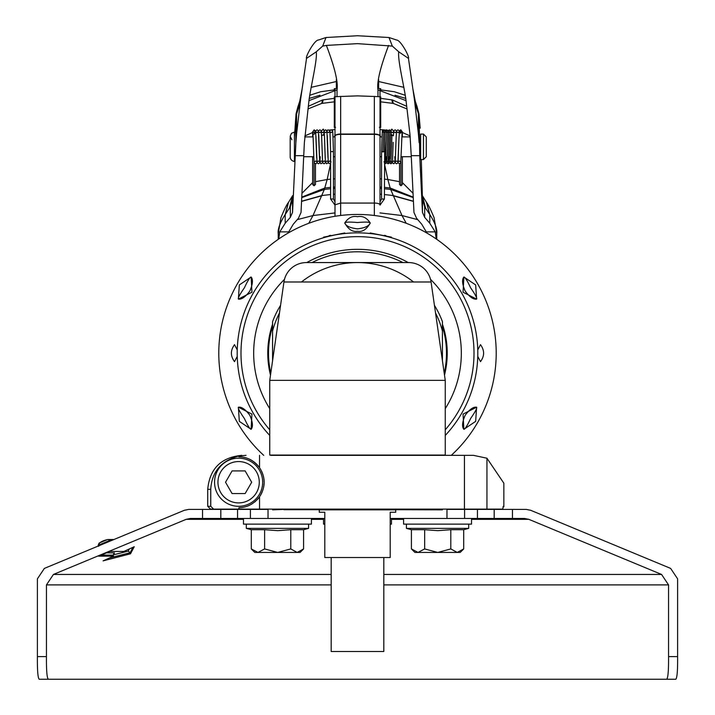 <?xml version="1.0" encoding="UTF-8"?>
<svg xmlns="http://www.w3.org/2000/svg" width="715" height="715" viewBox="0 0 715 715"><rect width="100%" height="100%" fill="white"/><g stroke="black" fill="none" stroke-linecap="round" stroke-linejoin="round"><path stroke-width="1.07" d="M370.236 232.965L391.436 237.148M385.912 235.673L384.447 235.333M330.598 235.324L329.115 235.673M323.564 237.148L344.764 232.965M357.5 214.455A138.701 138.701 0 0 1 451.29 455.348A138.701 138.701 0 0 0 357.5 214.455A138.701 138.701 0 0 0 263.71 455.348A138.701 138.701 0 0 1 357.5 214.455M357.5 216.716C362.514 215.653 366.759 217.726 370.236 222.946L370.236 223C366.634 229.452 362.389 232.205 357.5 231.276C352.611 232.205 348.366 229.452 344.764 223L344.764 222.946C348.232 217.726 352.477 215.653 357.5 216.716M370.236 222.946L370.236 223C369.092 226.029 364.847 227.978 357.5 228.863C350.153 227.978 345.908 226.029 344.764 223L344.764 222.946C345.345 221.981 349.59 221.838 357.5 222.526C365.41 221.838 369.655 221.981 370.236 222.946M476.592 407.21L476.637 407.237C477.182 408.22 475.18 411.965 470.631 418.472C467.27 425.666 465.027 429.277 463.901 429.295L475.663 421.376L476.592 407.21L463.061 414.101L463.856 429.268C461.801 426.766 462.23 422.109 465.143 415.308C469.576 409.391 473.393 406.683 476.592 407.21M463.856 277.045L463.901 277.018C465.027 277.045 467.27 280.646 470.631 287.841C475.18 294.348 477.182 298.092 476.637 299.084L475.663 284.936L463.901 277.018L463.061 292.212L476.592 299.111C473.393 299.63 469.576 296.931 465.143 291.014C462.239 284.213 461.801 279.556 463.856 277.045M477.763 349.903L480.489 344.666C484.627 350.332 484.627 355.99 480.489 361.647L477.763 356.41M251.144 429.268L251.099 429.295C249.973 429.277 247.73 425.666 244.369 418.472C239.82 411.965 237.818 408.22 238.363 407.237L239.337 421.376L251.099 429.295L251.939 414.101L238.408 407.21C241.607 406.683 245.424 409.382 249.857 415.308C252.761 422.109 253.199 426.757 251.144 429.268M238.408 299.111L238.363 299.084C237.818 298.092 239.82 294.348 244.369 287.841C247.73 280.646 249.973 277.045 251.099 277.018L239.337 284.936L238.363 299.084L251.939 292.212L251.144 277.045C253.199 279.556 252.77 284.213 249.857 291.014C245.424 296.931 241.607 299.63 238.408 299.111M237.237 356.41L234.511 361.647C230.373 355.99 230.373 350.332 234.511 344.666L237.237 349.903M357.5 232.858A120.299 120.299 0 0 0 269.752 435.453A120.299 120.299 0 0 1 357.5 232.858A120.299 120.299 0 0 1 445.248 435.453M408.247 262.575A103.827 103.827 0 0 0 306.753 262.575M284.481 279.351A103.827 103.827 0 0 0 269.752 408.658M430.519 279.351A103.827 103.827 0 0 1 445.248 408.658M442.424 324.172A89.733 89.733 0 0 1 444.498 375.134M311.99 262.575A101.369 101.369 0 0 1 403.01 262.575L311.99 262.575L403.01 262.575M272.576 324.172A89.733 89.733 0 0 0 270.502 375.134M442.424 360.709L442.424 326.558A88.991 88.991 0 0 1 444.212 373.15M435.542 313.045A87.748 87.748 0 0 1 442.424 331.054L442.424 321.634A90.582 90.582 0 0 0 434.434 305.35A90.582 90.582 0 0 1 442.424 321.634M270.788 373.15A88.991 88.991 0 0 1 272.576 326.558L272.576 360.709M272.576 321.634A90.582 90.582 0 0 1 280.566 305.35A90.582 90.582 0 0 0 272.576 321.634L272.576 331.054A87.748 87.748 0 0 1 279.458 313.045M301.462 281.987A90.582 90.582 0 0 1 413.538 281.987A90.582 90.582 0 0 0 301.462 281.987M445.248 380.335L431.065 281.987A22.648 22.648 0 0 0 408.649 262.575A22.648 22.648 0 0 1 431.065 281.987L283.935 281.987L269.752 380.335L269.752 455.062L445.248 455.062L445.248 380.335L269.752 380.335M408.649 262.575L306.351 262.575A22.648 22.648 0 0 0 283.935 281.987M273.344 355.427L270.243 376.939L273.344 355.427M272.495 455.348L271.486 455.348M270.708 455.348L473.482 455.348L486.942 458.217L503.843 483.188L503.843 506.855M319.283 509.849L395.717 509.849M210.55 509.125L213.633 509.125L210.746 506.3L207.716 506.3L210.55 509.125L207.716 506.3L207.716 489.31C209.709 468.7 221.06 457.377 241.75 455.348L241.786 455.348M246.049 509.125L270.163 509.125M271.486 509.125L272.495 509.125M283.9 509.411L272.576 509.849M283.9 509.706L319.283 509.706M395.717 509.706L442.424 509.849M395.717 509.411L395.717 512.244L390.211 512.244L390.211 557.53L324.789 557.53L324.789 512.244L319.283 512.244L319.283 509.411M383.821 557.53L383.821 651.508L331.179 651.508L331.179 557.53M207.716 506.3L207.716 489.31L210.746 489.31C211.801 471.855 221.194 460.746 238.917 455.982L246.023 455.348M503.19 506.3L502.797 509.125L238.917 509.125L238.917 507.713C247.113 507.57 253.995 503.923 259.536 496.764C265.712 487.076 265.712 477.397 259.536 467.708C253.995 460.549 247.113 456.903 238.917 456.76L238.917 455.982M213.633 509.125L238.917 509.125M238.917 507.713A25.472 25.472 0 0 0 240.24 507.659M241.563 507.543A25.472 25.472 0 0 0 242.886 507.355M244.208 507.087A25.472 25.472 0 0 0 246.854 506.345M248.185 505.845A25.472 25.472 0 0 0 249.499 505.273M250.804 504.602A25.472 25.472 0 0 0 252.1 503.852M254.594 502.073A25.472 25.472 0 0 0 255.773 501.063M256.891 499.982A25.472 25.472 0 0 0 259.536 496.764L259.536 509.125M260.251 495.692A25.472 25.472 0 0 0 262.414 491.321M262.798 490.231A25.472 25.472 0 0 0 263.129 489.149M263.638 487.004A25.472 25.472 0 0 0 263.817 485.941M263.951 484.877A25.472 25.472 0 0 0 264.041 483.823M264.085 481.704A25.472 25.472 0 0 0 264.041 480.65M263.951 479.595A25.472 25.472 0 0 0 263.817 478.532M263.638 477.468A25.472 25.472 0 0 0 263.415 476.404M263.129 475.323A25.472 25.472 0 0 0 261.458 470.971M260.886 469.871A25.472 25.472 0 0 0 260.251 468.79M259.536 455.348L259.536 467.708A25.472 25.472 0 0 0 238.917 456.76M210.746 506.3L210.746 489.31M262.673 482.241A24.06 24.06 0 0 1 238.613 506.3A24.06 24.06 0 0 1 214.554 482.241A24.06 24.06 0 0 1 238.613 458.172A24.06 24.06 0 0 1 262.673 482.241A24.06 24.06 0 0 0 238.613 458.172A24.06 24.06 0 0 0 214.554 482.241A24.06 24.06 0 0 0 238.613 506.3A24.06 24.06 0 0 0 262.673 482.241A24.06 24.06 0 0 0 238.613 458.172A24.06 24.06 0 0 0 214.554 482.241A24.06 24.06 0 0 0 238.613 506.3A24.06 24.06 0 0 0 262.673 482.241M232.071 470.917L225.538 482.241L232.071 493.556L245.147 493.556L251.689 482.241L245.147 470.917L232.071 470.917M486.942 509.125L486.942 458.217M331.179 584.897L46.448 584.897L46.448 656.602C46.332 670.357 46.949 677.909 48.307 679.25L675.809 679.25C677.132 677.909 677.731 670.357 677.614 656.602L677.614 578.855L670.634 568.407L530.655 510.278L526.294 509.411L512.449 509.411L512.449 518.464L524.479 518.464L528.841 519.34L661.572 574.449L668.552 584.897L383.821 584.897M471.525 518.464L471.525 524.131L403.591 524.131L403.591 518.464L390.211 518.464L446.964 518.464L446.964 509.411L512.449 509.411M250.411 518.464L268.036 518.464L268.036 509.411L250.411 509.411L250.411 518.464L237.55 518.464L237.55 509.411L250.411 509.411M48.307 679.25L39.191 679.25C37.868 677.909 37.269 670.357 37.386 656.602L37.386 578.855L44.366 568.407L184.345 510.278L188.706 509.411L237.55 509.411M202.551 509.411L202.551 518.464L190.521 518.464L186.159 519.34L53.428 574.449L331.179 574.449M46.448 584.897L53.428 574.449M666.693 679.25C668.051 677.909 668.668 670.357 668.552 656.602L668.552 584.897M113.479 556.154L98.643 556.154L109.895 551.444L123.865 551.444L134.25 546.734L130.505 553.794L103.094 560.864L113.479 556.154L113.068 555.108L100.663 555.108M243.475 518.464L243.475 524.131L311.409 524.131L311.409 518.464L324.789 518.464L268.036 518.464M464.589 509.411L464.589 518.464L446.964 518.464M464.589 518.464L512.449 518.464M202.551 518.464L237.55 518.464M468.691 524.131L468.691 528.376L406.424 528.376L406.424 524.131M450.808 529.717L450.808 548.932L457.26 552.436L463.704 548.932L463.704 529.717L450.808 529.717L437.741 530.655L424.665 529.717L411.411 529.717L411.411 548.932L414.915 552.436L418.034 552.436L411.411 548.932M424.665 529.717L424.665 548.932L418.034 552.436L437.741 552.436L424.665 548.932M463.704 548.932L460.201 552.436L437.741 552.436L450.808 548.932M308.576 524.131L308.576 528.376L246.309 528.376L246.309 524.131M290.782 529.717L290.782 548.932L297.181 552.436L303.589 548.932L303.589 529.717L290.782 529.717L277.706 530.655L264.63 529.717L251.296 529.717L251.296 548.932L254.799 552.436L257.963 552.436L251.296 548.932M264.63 529.717L264.63 548.932L257.963 552.436L277.706 552.436L264.63 548.932M303.589 548.932L300.086 552.436L277.706 552.436L290.782 548.932M324.789 524.131L323.529 524.131L323.529 518.464M391.471 518.464L391.471 524.131L390.211 524.131M129.308 548.968L128.244 551.113L113.024 554.947M105.927 552.883L114.498 552.883L113.068 555.108M128.244 551.113L130.121 552.749L109.61 557.906M130.505 553.794L130.121 552.749L132.892 547.35M113.837 539.539L107.902 539.539A1.698 1.689 90 0 0 107.25 539.664L99.117 543.078L98.205 545.295L109.458 540.585L111.317 540.585M98.464 545.92L98.17 545.286C99.206 542.515 102.451 540.603 107.902 539.539A1.698 1.689 90 0 1 109.458 540.585L109.735 541.246M436.758 239.328L436.758 233.733L434.085 217.7C430.734 209.593 428.222 204.508 426.551 202.443L429.795 214.482C435.078 222.857 437.401 229.274 436.758 233.733M413.252 197.617L390.649 189.43L401.991 215.537L417.792 219.675M380.005 212.918L401.991 215.537L406.254 223.303M308.746 223.303L313.009 215.537L324.351 189.43L301.748 197.617M427.034 233.144L421.698 224.17L416.586 218.29L413.967 212.453L411.241 155.682L419.732 155.682L422.458 212.4L424.683 217.36L429.795 223.241L435.229 231.875L436.266 238.989M429.795 223.241L429.795 214.509L425.631 208.28L422.351 195.633M297.208 219.675L313.009 215.537L334.995 212.918M287.966 233.144L293.302 224.17L298.414 218.29L301.033 212.453L304.358 142.768L309.068 99.743C310.882 86.166 317.487 59.586 316.271 51.793L322.688 46.091L326.389 45.411L357.5 43.642L392.312 46.091L388.987 37.502L396.539 40.022C400.704 39.942 409.954 57.37 408.462 58.389L398.729 51.793L392.312 46.091M303.759 155.682L295.268 155.682L292.542 212.4L290.317 217.36L285.205 223.241L279.771 231.875L278.734 238.989M278.242 239.328L278.242 233.733L280.915 217.7C284.266 209.593 286.778 204.508 288.449 202.443L285.205 214.482C279.923 222.857 277.599 229.274 278.242 233.733M285.205 223.241L285.205 214.509L290.317 206.796L290.317 217.36M292.614 195.704L289.369 208.28M422.386 195.704L426.399 202.193L429.635 214.268M424.683 217.36L424.683 206.796L425.631 208.28M422.458 212.4L422.458 199.556L424.683 206.796L422.351 195.794M419.732 155.682L419.133 116.313L420.179 128.137L418.963 113.855L419.133 116.313L418.427 113.685L418.427 134.054L419.133 142.714M421.287 159.552L422.431 198.305M420.626 136.905L420.626 156.719M408.462 58.389L414.414 99.537L418.427 134.054M411.241 155.682L409.945 134.197L405.932 99.743C404.118 86.166 397.513 59.586 398.729 51.793M322.688 46.091L326.013 37.502L318.461 40.022C314.296 39.942 305.046 57.37 306.538 58.389L316.271 51.793M388.987 37.502L357.5 35.75L326.013 37.502M308.96 100.645L337.042 89.867L337.015 96.614L357.5 95.873L377.985 96.614L377.958 89.867C376.716 82.216 380.273 67.398 388.611 45.411M337.042 89.867C338.284 82.216 334.727 67.398 326.389 45.411M309.667 95.301L320.686 91.735L334.289 89.884L334.289 88.696L336.372 88.535L336.327 79.749M337.015 96.614L334.289 96.838L334.289 99.894L334.289 98.339L322.528 99.966L308.299 106.32M377.985 96.614L380.711 96.838L380.711 99.894L380.711 98.339L392.472 99.966L406.701 106.32M405.334 95.301L394.314 91.735L380.711 89.884L380.711 88.696L378.628 88.535L378.673 79.749M334.289 103.13L334.289 101.539M334.289 99.894L334.289 126.913M334.289 127.377L335.594 127.279M334.995 119.655L334.289 119.718M380.005 119.655L380.711 119.718M380.711 99.894L380.711 126.913M380.711 127.377L379.406 127.279M334.995 133.723L334.647 136.905M327.273 135.484L328.283 162.341L328.9 163.503L330.607 163.512L327.166 179.51L315.467 181.673M384.393 179.152L387.834 179.51L384.42 163.529L385.242 163.789L386.654 129.826L385.662 130.237C385.054 134.197 385.385 120.451 384.393 151.625L381.56 151.625L381.56 199.002L384.393 199.002L384.768 139.05M380.353 136.905L380.005 133.723M380.005 88.633L380.005 204.83A5.657 1.761 180 0 0 374.338 203.069L374.338 215.483M380.005 118.216L380.005 111.227M380.005 161.876L380.005 160.401M380.005 159.722L380.005 156.719L381.56 156.719M382.016 136.905L380.005 136.905L380.005 136.109A5.657 2.074 180 0 0 374.338 134.036L340.662 134.036L340.662 215.483M334.995 159.722L334.995 156.719L333.44 156.719M332.984 136.905L334.995 136.905L334.995 136.109L334.995 216.296M380.005 136.109A5.657 1.761 180 0 0 374.338 134.349L374.338 203.069L340.662 203.069L334.995 204.83L334.995 170.34M334.995 160.401L334.995 167.632M334.995 88.633L334.995 136.109A5.657 1.761 0 0 1 340.662 134.349L374.338 134.349L374.338 96.382M380.711 101.834L393.286 103.425L407.005 108.939M380.005 129.558L383.481 129.88M384.42 129.96L385.823 130.103M387.709 130.291L388.37 130.362M402.277 132.481L410.133 135.913M380.711 103.13L380.711 101.539M395.02 95.247L405.78 98.429M319.98 95.247L309.22 98.429M296.037 113.846L294.446 136.905L296.037 113.855L297.824 107.036L296.573 113.685L296.573 134.054L295.867 142.714L295.867 116.313L299.201 105.954L299.773 101.137L297.806 107.089M311.105 87.346L336.39 81.519M306.538 58.389L300.586 99.537L296.573 134.054M299.201 105.954L300.586 99.537M295.268 155.682L295.867 142.714M334.289 101.834L321.714 103.425L307.995 108.939M334.995 129.558L331.519 129.871M330.58 129.96L329.177 130.103M327.291 130.291L326.63 130.362M312.723 132.481L304.867 135.913M301.953 193.291L312.634 182.593M330.607 187.384L324.833 187.991L301.775 197.117M330.607 188.76L324.351 189.43L327.166 179.51L330.607 179.152M399.533 181.673L387.834 179.51L390.167 187.991L413.225 197.117M402.366 182.593L413.047 193.291M377.958 89.867L406.04 100.645M292.542 212.4L292.542 199.556L290.317 206.796L292.649 195.794M294.437 156.719L294.437 136.905M290.183 137.405L290.183 157.282C290.513 159.543 291.935 160.955 294.437 161.527L294.437 132.096L291.461 133.303L290.183 136.342L291.89 139.738M417.095 106.83L418.963 113.846M417.22 107.143L418.427 113.685L415.799 105.954L415.227 101.11L417.194 107.089M403.895 87.346L378.61 81.519M415.799 105.954L414.414 99.537M423.459 159.552L423.459 134.071L420.626 134.071L420.626 159.552L423.459 159.552L426.283 156.719L426.283 136.905L426.283 156.719M381.56 151.625L381.56 151.616C382.561 120.451 382.221 134.206 382.829 130.237L383.821 129.835L382.972 152.063M326.934 130.97L327.988 129.871L329.597 130.559C329.803 133.544 329.722 121.845 330.607 151.643L330.607 199.002L333.44 199.002L333.44 151.616L330.607 151.625L330.142 136.476M312.982 132.892L312.643 131.846M315.449 133.294L315.404 132.767L314.046 134.357M314.332 130.684L315.458 131.855M317.022 162.654L315.959 163.744L314.368 163.074C314.153 162.832 314.037 165.397 313.429 144.904L312.866 131.685L314.189 132.659L315.512 131.685L314.484 133.285M312.768 132.579L313.045 133.991M312.634 156.719L312.634 184.515L314.046 185.757L315.467 184.515L315.467 163.78M402.018 132.892L402.357 131.864M399.596 132.767L400.954 131.864M400.668 130.684L399.542 132.123L400.516 133.285M401.955 133.991L402.232 132.579M399.533 163.78L399.533 184.515L400.954 185.757L402.366 184.515L402.366 156.719M445.248 429.804A116.509 116.509 0 0 0 357.5 236.647A116.509 116.509 0 0 0 269.752 429.804M464.428 509.125L464.428 455.348M259.277 482.241A20.664 20.664 0 0 0 238.613 461.568A20.664 20.664 0 0 0 217.95 482.241A20.664 20.664 0 0 0 238.613 502.904A20.664 20.664 0 0 0 259.277 482.241M46.448 656.602L37.386 656.602M677.614 656.602L668.552 656.602M383.821 574.449L661.572 574.449M186.159 519.34L243.475 519.34M311.409 519.34L323.529 519.34M391.471 519.34L403.591 519.34M471.525 519.34L528.841 519.34M220.819 518.464L220.819 509.411M477.45 518.464L477.45 509.411M494.181 518.464L494.181 509.411M426.649 231.875L435.229 231.875M413.431 201.389L392.964 195.713M380.005 194.167L381.56 194.301M384.393 194.552L392.884 195.49L413.431 201.228M334.995 194.167L333.44 194.301M330.607 194.552L322.116 195.49L301.569 201.228M322.036 195.713L301.569 201.389M288.351 231.875L279.771 231.875M288.529 202.309L285.365 214.268M334.995 178.777L333.44 178.902M380.005 178.777L381.56 178.902M334.995 136.109A5.657 2.074 0 0 1 340.662 134.036L340.662 96.382M334.995 186.999L333.44 187.124M380.005 186.999L381.56 187.124M384.393 187.384L390.167 187.991L390.649 189.43L384.393 188.76M380.005 188.376L381.56 188.501M334.995 188.376L333.44 188.501M392.472 99.966L393.286 103.425M391.82 99.832L392.589 103.3M321.714 103.425L322.528 99.966M322.411 103.3L323.18 99.832M296.573 116.885L295.867 119.986M418.427 116.885L419.133 119.986M385.144 131.676L383.839 132.659L382.498 131.685M389.085 156.719L389.568 162.877L390.899 163.798L391.963 134.804L390.551 135.779L389.407 162.877L388.066 163.798L389.487 129.826L388.147 130.747L386.744 161.947L388.066 160.964L389.398 161.947M393.375 135.832L391.963 134.804M325.513 162.654L324.101 163.798L322.849 163.065L322.563 161.849L321.625 135.832L323.037 134.804L324.449 135.787M329.856 131.685L331.161 132.659L332.493 131.694M314.046 161.67L314.046 185.757M400.954 161.67L400.954 185.757M411.411 529.717L406.424 528.376M463.588 529.744L468.691 528.376M251.296 529.717L246.309 528.376M303.419 529.761L308.576 528.376M98.17 545.286L98.607 546.332M288.601 202.193L292.649 195.633M302.007 89.536L299.773 101.11M411.286 156.719L401.204 156.719M313.796 156.719L303.714 156.719M410.231 136.905L401.83 136.905M313.17 136.905L304.769 136.905M422.44 198.654L421.296 159.552M290.227 156.719L290.183 157.282M412.993 89.536L415.227 101.11M423.459 134.071L426.283 136.905M380.005 201.943L381.56 199.002M386.565 161.947L385.242 160.964L383.919 161.939M385.242 163.789L386.583 162.877L387.003 158.006L387.977 131.676L386.654 132.659L385.331 131.676M386.261 156.719L386.726 162.85L388.066 163.798M390.81 131.676L389.487 132.659L388.165 131.676M392.222 161.947L390.899 160.964L389.577 161.947M389.8 158.685L390.551 135.779C391.025 129.942 391.614 127.958 392.32 129.835L393.733 130.979M385.242 130.979L383.821 129.835M388.066 130.979L386.654 129.826M391.221 134.956L390.828 130.747L389.487 129.826M390.899 163.798L392.267 162.814L392.526 160.759L393.152 142.348M380.005 205.107L384.393 199.002M330.607 199.002L334.995 205.107M333.44 199.002L334.995 201.943M328.346 162.654L326.576 163.753L325.388 161.84L324.449 135.752L325.173 158.149M325.423 161.939L324.101 160.964L322.778 161.939M329.758 130.97L330.822 129.88L332.037 130.121C332.6 133.973 332.52 120.093 333.44 151.616M329.669 131.694L328.346 132.659L327.023 131.685M324.101 130.97L325.513 129.826L326.907 130.89L327.988 157.836M328.248 161.939L326.934 160.964L325.611 161.939M326.835 131.685L325.513 132.659L324.19 131.685M328.435 161.93L329.758 160.964L331.081 161.93M324.449 135.779C324.038 129.951 323.457 127.967 322.68 129.835L321.267 130.97M319.945 161.921L321.267 160.955L322.59 161.93L321.696 137.709L321.187 130.738L319.855 129.835L318.434 130.97M322.68 162.654L320.91 163.744L319.73 161.849L318.729 134.5M318.532 131.694L319.855 132.668L321.169 131.694M317.12 161.93L318.434 160.955L319.757 161.93M320.249 156.719L319.775 162.886L318.434 163.789L317.049 162.752L315.967 135.975M315.699 131.685L317.022 132.659L318.345 131.694M319.489 157.657L318.363 130.738L317.022 129.835L315.61 130.97M316.673 157.917L315.655 131.194L314.189 129.826L312.643 131.891M323.779 134.947L324.002 131.694L322.68 132.668L321.366 131.694M316.924 161.93L315.61 160.964L314.287 161.93M312.634 133.106L312.634 136.905M393.643 131.685L392.32 132.668L390.998 131.685M395.055 161.93L393.733 160.955L392.41 161.939M392.32 162.645L393.733 163.789L395.216 162.278L396.092 139.032M396.468 131.685L395.145 132.668L393.822 131.685M393.375 135.779L393.804 130.756L395.145 129.835L396.566 130.979M397.889 161.939L396.566 160.955L395.243 161.939L396.173 136.753L396.637 130.756L397.978 129.835L399.39 130.979M394.752 156.719L395.225 162.868L396.566 163.789L397.924 162.805L398.916 139.291M399.301 131.676L397.978 132.659L396.655 131.685M397.978 162.645L399.39 163.789L400.757 162.805L402.134 131.676L400.811 132.659L399.542 132.123M400.713 161.947L399.39 160.964L398.067 161.939L398.916 139.291L399.471 130.747L400.811 129.826L402.357 131.9M402.366 136.905L402.366 133.106"/></g></svg>
